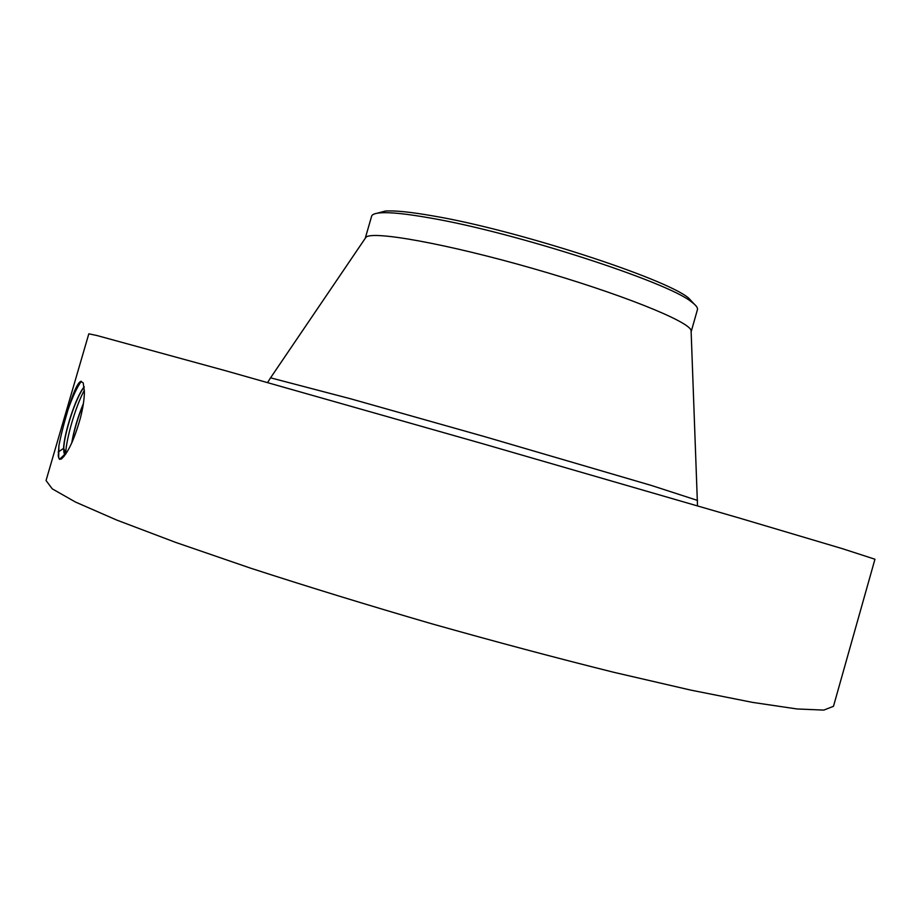<?xml version="1.0" encoding="UTF-8"?>
<svg xmlns="http://www.w3.org/2000/svg" width="921" height="921" viewBox="0 0 921 921"><rect width="100%" height="100%" fill="white"/><g stroke="black" fill="none" stroke-linecap="round" stroke-linejoin="round"><path stroke-width="1.38" d="M833.47 706.326L823.8 710.091L797.126 708.974L752.618 702.401L690.762 690.105L613.685 672.272C555.858 657.847 495.003 641.626 431.109 623.598C367.375 605.028 307.165 586.539 250.489 568.13L175.681 542.4L116.702 520.054L75.476 502.049L52.267 488.855L46.05 480.543L88.819 333.816L96.947 335.532L225.449 370.691L482.696 443.715L739.54 518.109L842.393 548.674L874.95 559.231L833.47 706.326M58.645 457.887L58.921 445.591L58.253 456.125L59.428 459.245L61.373 459.015C68.177 452.695 74.555 438.903 80.495 417.639C83.04 407.566 84.341 398.954 84.398 391.782L83.201 382.825L80.611 381.409C77.352 383.343 73.162 392.795 68.027 409.764C72.483 396.974 76.915 387.476 81.313 381.282M58.921 445.591C60.982 435.034 64.021 423.084 68.027 409.764M84.237 387.016C75.649 397.296 64.09 434.159 63.768 448.446L63.848 452.119L65.034 454.686M84.214 386.785C75.614 396.836 63.917 434.033 63.595 448.412L64.378 454.272L65.287 454.675M377.161 213.235L385.3 211.059C394.821 210.379 410.835 212.014 433.331 215.975C516.313 229.916 665.871 278.533 688.574 298.024L694.33 304.172M65.644 454.157L65.656 453.984C65.944 439.962 75.246 406.886 84.398 390.17M691.176 331.687L691.095 330.501C689.461 321.441 619.557 293.292 532.937 268.506C446.34 243.628 372.13 230.446 365.948 237.273L270.452 377.99M365.246 238.286L371.612 216.251C372.142 214.374 375.158 213.235 380.672 212.82L385.3 211.059M691.141 331.779L697.45 309.617C697.934 307.752 695.977 305.196 691.567 301.973L688.574 298.024M691.567 301.973C668.531 282.24 514.804 232.334 429.773 217.932C406.725 213.856 390.366 212.152 380.672 212.82M83.397 403.536C77.732 417.213 73.841 430.36 71.746 442.955M83.293 404.204C77.882 417.42 74.117 430.13 72.011 442.356M64.597 454.502L59.543 459.349M63.595 448.412L58.173 451.969M697.577 500.437L651.55 485.505L484.711 436.658L350.602 398.793L270.544 377.817L267.608 382.537M65.863 453.834L63.768 448.446M64.217 456.125L61.373 459.015M691.095 330.501L697.508 505.802M64.62 454.514L63.848 452.119"/></g></svg>
